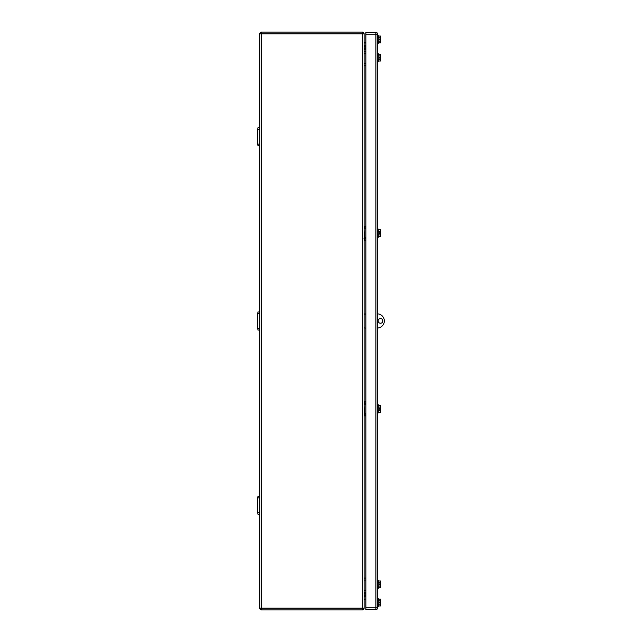 <?xml version="1.0" encoding="UTF-8"?>
<svg xmlns="http://www.w3.org/2000/svg" width="642" height="642" viewBox="0 0 642 642"><rect width="100%" height="100%" fill="white"/><g stroke="black" fill="none" stroke-linecap="round" stroke-linejoin="round"><path stroke-width="0.96" d="M365.868 53.27L364.102 53.27M365.868 51.264L364.102 51.264M365.868 65.412L364.102 65.412M365.868 63.406L364.102 63.406M365.868 580.063L364.102 580.063M365.868 578.065L364.102 578.065M365.868 592.213L364.102 592.213M365.868 590.207L364.102 590.207M259.448 129.379L257.675 129.379L258.012 127.614L259.745 127.975L259.448 144.121L257.675 144.121L258.012 145.894L259.745 145.525L259.448 144.121M257.675 129.379L257.675 144.121M259.448 497.879L257.675 497.879L258.012 496.106L259.745 496.475L259.448 512.621L257.675 512.621L258.012 514.386L259.745 514.025L259.448 512.621M257.675 497.879L257.675 512.621M364.102 599.227L365.868 598.994M364.102 597.092L365.868 595.8L364.102 596.859A1.766 1.766 0 0 1 365.868 595.158A1.766 1.766 180 0 0 364.102 596.932M364.102 42.773L364.102 44.908M365.868 42.709L364.279 42.709L365.868 42.709M364.102 45.141L365.868 45.863M365.868 413.905L364.102 414.194M365.868 404.348L364.279 404.348L364.279 403.762L365.868 403.762L364.102 403.465M364.102 401.812L365.868 401.756M364.102 415.847L365.868 415.904M365.868 238.615L363.982 238.615M365.868 228.769L364.279 228.769L364.279 228.183L365.868 228.183L364.102 227.886M364.102 226.233L365.868 226.177M365.868 227.886L364.279 227.886L364.279 226.177M364.102 240.268L365.868 240.325M364.102 313.97L365.868 313.97M365.868 596.137L364.126 596.843L365.868 595.8L364.126 596.843L364.102 598.994M259.448 313.633L257.675 313.633L258.012 311.86L259.745 312.221L259.448 328.367L257.675 328.367L258.012 330.14L259.745 329.779L259.448 328.367M257.675 313.633L257.675 328.367M259.745 33.866A1.766 1.766 180 0 1 261.511 32.1L261.511 608.135L259.745 608.135L259.745 33.866L362.329 33.866L362.329 609.9L261.511 609.9L362.329 609.9A1.766 1.766 0 0 0 364.102 608.135L261.511 608.135L261.511 609.9A1.766 1.766 180 0 1 259.745 608.135A1.766 1.766 0 0 0 261.511 609.9L362.329 609.9A1.766 1.766 0 0 0 364.102 608.135L364.102 33.866A1.766 1.766 0 0 0 362.329 32.1L261.511 32.1L362.329 32.1L362.329 33.866L364.102 33.866M364.102 45.068A1.766 1.766 0 0 0 365.868 46.842M378.25 237.339L377.656 237.339L378.25 237.339L378.25 229.082L377.656 229.082M380.61 236.617L378.25 236.617L380.61 236.617L380.61 234.908L378.25 234.908M379.43 233.656L379.43 232.765L380.61 232.765L379.43 232.765L379.43 233.656L380.61 233.656L380.61 234.908M378.25 588.529L377.656 588.529L378.25 588.529L378.25 580.272L377.656 580.272M380.61 587.807L378.25 587.807L380.61 587.807L380.61 586.106L378.25 586.106M380.61 584.846L379.43 584.846L379.43 583.955L379.43 584.846L380.61 584.846L380.61 586.106M378.25 61.728L377.656 61.728L378.25 61.728L378.25 53.471L377.656 53.471M378.25 54.193L380.61 54.193L380.61 55.894L378.25 55.894M380.61 61.006L378.25 61.006L380.61 61.006L380.61 59.305L378.25 59.305M380.61 59.305L380.61 58.045L379.43 58.045L379.43 57.154L380.61 57.154L379.43 57.154L379.43 58.045M380.61 55.894L380.61 57.154M378.25 606.658L377.656 606.658L378.25 606.658L378.25 598.4L377.656 598.4M380.61 605.936L378.25 605.936L380.61 605.936L380.61 604.218L378.25 604.218M380.61 602.1L379.43 602.1L379.43 602.958L379.43 602.076L380.61 602.076L379.43 602.1M378.25 412.918L377.656 412.918L378.25 412.918L378.25 404.661L377.656 404.661M380.61 405.383L378.25 405.383L380.61 405.383L380.61 407.076L378.25 407.076M380.61 412.196L378.25 412.196L380.61 412.196L380.61 410.479L378.25 410.479M379.43 409.219L379.43 408.36L380.61 408.36L379.43 408.336L379.43 409.219L380.61 409.219L380.61 410.479M378.25 229.804L380.61 229.804L380.61 231.505L378.25 231.505M380.61 231.505L380.61 232.765M380.61 407.076L380.61 408.36M378.25 580.994L380.61 580.994L380.61 582.695L378.25 582.695M380.61 582.695L380.61 583.955L379.43 583.955M378.25 43.6L377.656 43.6L378.25 43.6L378.25 35.342L377.656 35.342M380.61 42.878L378.25 42.878L380.61 42.878L380.61 41.168L378.25 41.168M379.43 39.908L379.43 39.026L380.61 39.026L379.43 39.026L379.43 39.908L380.61 39.908L380.61 41.168M378.25 36.064L380.61 36.064L380.61 37.766L378.25 37.766M380.61 37.766L380.61 39.026M378.25 599.122L380.61 599.122L380.61 600.816L378.25 600.816M380.61 604.218L380.61 602.958L379.43 602.958M380.61 600.816L380.61 602.076M365.868 609.603L365.868 32.397L375.891 32.397A1.766 1.766 0 0 1 377.656 34.162L377.656 607.838L375.891 607.838L375.891 609.603A1.766 1.766 0 0 0 377.656 607.838A1.766 1.766 0 0 1 375.891 609.603L365.868 609.603L375.891 609.603M365.868 314.058L364.102 314.09M365.868 328.206L364.102 327.861M377.656 313.874A7.078 7.078 180 0 1 384.325 320.936A7.078 7.078 180 0 1 377.656 327.998M380.449 318.52A2.359 2.359 180 0 1 382.849 320.831A2.359 2.359 180 0 1 380.529 323.231A2.359 2.359 180 0 1 378.13 320.92A2.359 2.359 180 0 1 380.449 318.52M364.102 43.006L365.868 43.006M364.102 404.348L364.279 413.312L365.868 413.312M364.102 413.312L364.279 413.905M365.868 414.194L364.279 414.194L364.279 415.904M365.868 403.465L364.279 403.465L364.279 402.053L365.868 402.053M365.868 415.615L364.102 415.615M364.126 413.946L364.126 413.312M364.102 228.769L364.279 237.733L365.868 237.733M364.102 237.733L364.279 238.318L365.868 238.318M365.868 240.028L364.279 240.028L364.102 238.615M364.102 226.474L365.868 226.474M364.126 238.367L364.126 237.733M364.985 49.49L364.985 47.725L364.985 49.49M364.985 594.275L364.985 592.51M261.511 609.9L362.329 609.9M364.102 48.607L365.868 48.607M365.868 593.393L364.102 593.393M377.656 34.162L375.891 34.162L375.891 607.838L365.868 607.838M365.868 32.397L375.891 32.397L375.891 34.162L365.868 34.162"/></g></svg>
